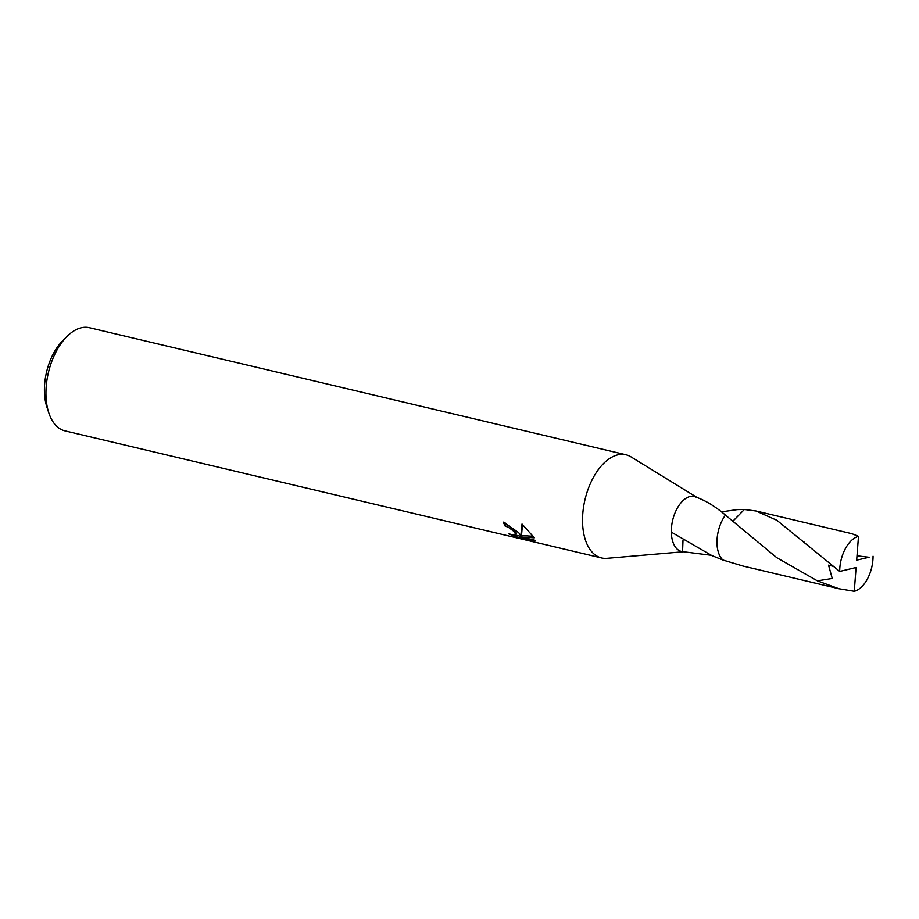 <?xml version="1.0" encoding="UTF-8"?>
<svg xmlns="http://www.w3.org/2000/svg" width="919" height="919" viewBox="0 0 919 919"><rect width="100%" height="100%" fill="white"/><g stroke="black" fill="none" stroke-linecap="round" stroke-linejoin="round"><path stroke-width="1.38" d="M732.765 521.337L744.367 509.494L756.015 510.987L776.888 520.292L839.713 571.434L856.094 567.494L854.268 591.296L838.932 588.746L817.382 580.854L776.785 557.684L725.459 515.099C714.465 505.714 703.782 499.431 693.42 496.249A28.271 15.772 103.3 0 1 696.866 497.363L630.997 456.869A53.003 29.569 103.3 0 0 626 454.79A53.003 29.569 103.3 0 0 588.562 487.955A53.003 29.569 103.3 0 0 590.044 549.539A53.003 29.569 103.3 0 0 601.566 557.948A53.003 29.569 103.3 0 0 606.965 558.327L683.15 551.768M693.42 496.249A28.271 15.772 103.3 0 0 671.329 532.124A28.271 15.772 103.3 0 0 675.327 546.966A28.271 15.772 103.3 0 0 682.564 551.641L683.012 540.073M504.979 522.601A51.246 28.581 103.3 0 0 505.887 524.554L505.082 526.013A53.003 29.569 -76.7 0 1 503.394 522.141L518.695 532.641L520.809 535.834L522.015 524.025M626 454.79L89.419 327.704A53.003 29.569 103.3 0 0 66.915 336.515A53.003 29.569 103.3 0 0 48.822 412.907A53.003 29.569 103.3 0 0 53.463 422.464A53.003 29.569 103.3 0 0 64.985 430.873L601.566 557.948M522.015 524.037L534.318 537.799L521.383 537.052L535.065 540.292L533.319 541.096L516.432 537.098L508.414 533.732L514.203 535.18L515.812 534.709L514.158 531.573L508.483 527.322L505.082 526.013M671.329 532.124L712.007 555.65L722.908 560.004M711.076 555.248L682.564 551.641M721.381 511.849L737.325 509.608L744.356 509.494L732.753 521.314M505.887 524.554L509.275 525.875L516.604 533.25L515.812 534.709M533.916 540.027L533.33 541.096M515.513 534.996L521.613 536.627M517.271 535.593L516.432 537.098M522.452 524.381L521.613 534.376L520.809 535.834M521.383 537.052L522.187 535.582L533.399 536.305M838.932 588.746L742.989 566.035L722.943 560.027A28.294 15.772 103.3 0 1 722.805 519.269A28.294 15.772 103.3 0 1 725.459 515.099A28.271 15.772 103.3 0 0 717.624 549.298M66.915 336.515L62.584 340.857A45.939 25.617 103.3 0 0 46.903 407.071L48.822 412.907M869.087 557.247L856.669 560.165L858.495 536.363A28.271 15.772 103.3 0 0 845.537 548.344A28.271 15.772 103.3 0 0 839.713 571.434M854.268 591.296A28.271 15.772 103.3 0 0 867.226 579.315A28.271 15.772 103.3 0 0 873.05 556.213M868.524 557.201L857.002 555.8M858.495 536.363L851.959 533.721L756.015 510.987M832.717 566.173L828.547 565.151L832.246 578.465L817.382 580.854M803.528 541.555L804.228 542.164"/></g></svg>
